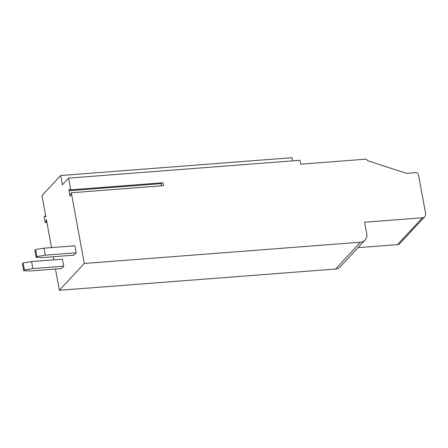 <?xml version="1.0" encoding="UTF-8"?>
<svg xmlns="http://www.w3.org/2000/svg" width="448" height="448" viewBox="0 0 448 448"><rect width="100%" height="100%" fill="white"/><g stroke="black" fill="none" stroke-linecap="round" stroke-linejoin="round"><path stroke-width="0.67" d="M70.756 189.834L69.306 189.33A1.07 0.358 -94.4 0 0 69.255 189.325A1.07 0.358 -94.4 0 0 69.014 190.736L69.854 195.311A1.07 0.358 -94.4 0 0 70.258 196.034A1.07 0.358 -94.4 0 0 70.482 195.731L71.299 192.78L163.486 185.685L162.943 182.739L70.756 189.834L68.606 178.114L300.037 160.3L300.748 164.181L365.546 159.191A1.646 1.478 42.9 0 1 367.377 160.625L406.482 173.359L415.738 172.642A2.464 2.218 42.9 0 1 418.477 174.793L425.6 213.595A4.11 3.696 42.9 0 1 424.754 216.686A4.11 3.696 42.9 0 1 422.453 217.773L397.55 244.602A4.11 3.696 42.9 0 0 399.851 243.516L424.754 216.686M71.299 192.78L84.274 263.474L360.444 242.222A8.221 7.386 42.9 0 0 365.042 240.05A8.221 7.386 42.9 0 0 366.733 233.867L364.599 222.225L422.453 217.773M68.606 178.114L62.384 184.822L60.67 175.51L41.994 195.63L45.875 216.776L44.654 216.171A1.232 0.414 -94.4 0 0 44.57 216.154A1.232 0.414 -94.4 0 0 44.302 217.778L45.013 221.659A1.232 0.414 -94.4 0 0 45.472 222.494A1.232 0.414 -94.4 0 0 45.741 222.096L46.374 219.492L51.531 247.593M84.274 263.474L59.371 290.304L335.541 269.046A8.221 7.386 42.9 0 0 340.138 266.879L365.042 240.05M53.211 256.749L53.788 259.874M55.468 269.03L59.371 290.304M31.584 261.582L23.134 262.965L22.4 263.76L23.682 270.743L30.66 270.939L61.516 268.565L63.722 266.19L62.44 259.207L31.584 261.582L32.866 268.565L63.722 266.19M44.038 248.17L35.588 249.553L34.854 250.348L36.131 257.331L43.114 257.527L73.97 255.153L76.177 252.778L74.894 245.79L44.038 248.17L45.321 255.153L76.177 252.778M292.684 160.866L292.102 157.696L60.67 175.51M357.997 247.643L397.55 244.602M161.157 182.874A1.07 0.358 -94.4 0 0 161.202 183.641L161.605 185.83M32.866 268.565L24.416 269.954L23.134 262.965M23.682 270.743L24.416 269.954M45.321 255.153L36.87 256.536L35.588 249.553M36.131 257.331L36.87 256.536M44.654 216.171L45.752 216.087L44.57 216.154M45.741 222.096L46.838 222.012M360.444 242.222L335.541 269.046M69.854 195.311L70.61 195.255M69.014 190.736L161.202 183.641M46.906 222.382L45.472 222.494"/></g></svg>
